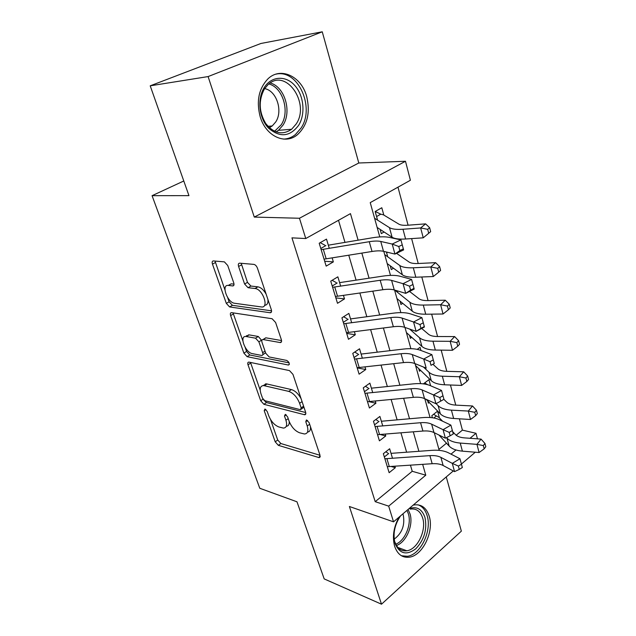 <?xml version="1.0" encoding="UTF-8"?>
<svg xmlns="http://www.w3.org/2000/svg" width="636" height="636" viewBox="0 0 636 636"><rect width="100%" height="100%" fill="white"/><g stroke="black" fill="none" stroke-linecap="round" stroke-linejoin="round"><path stroke-width="0.95" d="M264.966 408.988L264.21 410.681L275.197 441.805L278.345 445.335L319.177 457.642L320.011 455.257L309.096 422.598L306.433 419.935L305.789 421.724L307.22 425.985C308.651 431.033 307.737 433.696 304.461 433.983L299.635 432.798C295.025 430.977 291.495 427.066 289.054 421.08L287.615 416.898L285.31 414.346L284.475 416.063L285.914 420.229C287.369 425.198 286.542 427.813 283.41 428.092L278.878 426.971C274.474 425.222 271.063 421.422 268.638 415.562L267.2 411.476L264.966 408.988M260.211 116.849C265.951 136.43 285.429 145.127 297.489 134.657C307.442 125.3 310.495 112.548 306.655 96.402C301.416 76.439 280.683 66.359 267.923 78.872C258.733 88.642 256.165 101.299 260.211 116.849M399.098 517.1C393.597 527.045 392.118 536.792 394.662 546.356C397.508 554.377 402.397 557.995 409.322 557.192C422.678 555.649 434.229 531.402 429.205 516.162C426.351 507.536 421.135 503.823 413.567 505.04L413.154 505.135M227.728 265.506L224.397 261.873L213.394 260.927C212.178 261.03 211.868 262.096 212.464 264.139L226.321 303.372L229.604 306.942L270.157 312.745C271.469 312.697 271.858 311.656 271.31 309.629L257.437 268.169C256.594 266.039 255.434 264.783 253.947 264.393L239.677 263.169C238.365 263.272 238.007 264.369 238.595 266.476L244.59 283.998L248.04 287.703L255.02 288.505C262.851 289.006 269.425 308.301 261.396 306.95L234.612 303.269C227.354 302.696 220.819 284.205 228.38 285.429L232.697 285.93C233.961 285.882 234.302 284.833 233.722 282.789L227.728 265.506M241.219 263.304L247.476 282.368L250.918 286.057L248.04 287.703L250.926 286.057L257.906 286.844L255.02 288.505L257.906 286.844M150.207 85.82L260.943 43.471L322.253 31.8L208.099 76.574L150.207 85.82L188.956 195.642L152.068 195.681L259.782 488.273L296.98 501.804L324.185 578.903L381.505 604.2L349.387 506.495L393.541 521.838L388.675 506.137L375.208 501.661L291.956 237.856L305.757 238.54L299.469 218.251L405.482 161.266L410.403 180.25L370.231 202.622L379.779 236.926M208.099 76.574L254.281 217.083L299.469 218.251M249.042 362.138L248.835 362.107C247.77 362.178 247.491 363.077 248.008 364.794L260.704 400.752L263.892 404.297L304.676 414.767C305.757 414.68 306.067 413.821 305.606 412.176L292.958 374.365L289.499 370.605L249.042 362.138M243.882 353.115L230.622 315.567C230.065 313.675 230.375 312.697 231.544 312.642L272.097 318.731L275.611 322.5L281.335 339.608C281.859 341.516 281.494 342.502 280.245 342.565L263.026 339.521C261.833 339.584 261.507 340.546 262.032 342.406L265.769 353.274L269.139 356.947L286.749 360.429C289.3 362.242 289.865 363.776 288.45 365.048L247.118 356.677L243.882 353.115L246.585 351.438L245.162 347.383M381.505 604.2L461.354 531.147L446.257 476.944M383.81 215.055L381.807 207.741L375.176 211.502L377.569 220.135M420.937 350.476L420.07 347.312L417.208 349.347M430.612 385.774L428.95 379.7L423.401 383.858M392.515 458.317L389.637 448.762L383.341 453.699L389.137 472.699L395.338 467.698L394.908 466.26M382.769 425.961L379.899 416.437L373.459 421.263L379.422 440.843L385.774 435.946L385.233 434.142M265.395 383.882L265.967 384.017M372.728 392.619L369.866 383.134L363.267 387.841L369.421 408.018L375.924 403.24L375.264 401.046M362.369 358.235L359.531 348.798L352.765 353.377L359.109 374.183L365.772 369.524L364.992 366.932M351.684 322.762L348.862 313.381L341.93 317.825L348.472 339.29L355.301 334.767L354.387 331.738M340.665 286.16L337.859 276.835L330.744 281.136L337.501 303.293L344.497 298.904L343.448 295.422M375.208 501.661L412.231 471.284L410.451 465.202M406.627 452.204L400.942 432.854M397.126 419.863L391.148 399.511M387.34 386.529L381.051 365.128M377.243 352.169L370.629 329.655M366.829 316.728L359.873 293.045M356.088 280.15L348.767 255.235M344.99 242.388L338.503 220.295M329.281 248.358L326.491 239.112L319.2 243.246L326.173 266.126L333.351 261.889L332.159 257.922M456.171 435.239L462.404 430.127L459.407 418.822M455.774 405.116L450.439 385.003M446.822 371.345L441.193 350.134M437.584 336.516L431.653 314.144M428.06 300.59L421.803 276.986M418.226 263.503L411.619 238.603M408.073 225.2L397.985 187.167M438.927 449.39L446.48 443.189M439.428 417.932L437.576 411.166L431.812 415.698L432.377 417.749M429.244 402.477L428.338 403.168L427.702 400.895M420.603 370.398L419.474 371.225L418.75 368.61M411.762 337.358L410.355 338.344L409.528 335.363M402.715 303.316L400.966 304.477L400.028 301.114M397.174 290.811L397.611 292.385M393.477 268.209L391.283 269.585L390.234 265.816M386.41 252.015L387.745 256.817M384.08 231.989L381.306 233.619L380.145 229.413M183.788 180.99L152.068 195.681M254.281 217.083L358.799 162.999L322.253 31.8M358.799 162.999L405.482 161.266M462.404 430.127L476.006 433.291L477.445 438.84M358.116 240.185L350.468 213.632L305.757 238.54M388.675 506.137L425.778 475.187L422.67 464.367M418.901 451.298L413.297 431.836M409.536 418.766L403.645 398.295M399.885 385.241L393.684 363.705M389.932 350.675L383.405 328.017M379.66 315.011L372.799 291.169M369.063 278.194L361.836 253.112M475.291 452.212L461.402 464.049M453.293 470.95L393.541 521.838M451.019 454.136L455.996 449.986M470.012 438.291L476.006 433.291M383.802 251.379L390.488 275.388M394.566 290.032L400.855 312.618M404.973 327.429L410.888 348.679M415.054 363.641L420.619 383.627M424.816 398.716L430.055 417.51M434.285 432.711L439.198 450.368M412.231 471.284L425.778 475.187M395.338 467.698L391.227 466.514M385.774 435.946L380.344 434.547M375.924 403.24L368.912 401.658M365.772 369.524L357.186 367.886M355.301 334.767L346.684 333.439M344.497 298.904L335.856 297.902M333.351 261.889L324.686 261.245M286.272 426.279C288.41 426.072 289.388 424.49 289.221 421.541M307.498 432.098C309.804 431.772 310.789 429.968 310.455 426.684M270.499 419.442L277.733 440.017L280.881 443.538L320.027 455.289M263.861 400.163L266.5 402.548L305.709 412.541M250.505 362.44L260.196 390.13M262.525 398.2L264.775 400.688L300.486 409.703L301.138 407.875L299.604 403.304C297.068 397.031 293.442 393.064 288.72 391.386L263.598 385.567C260.275 385.829 259.401 388.58 260.983 393.811L262.525 398.2M301.233 409.187L303.936 407.175M301.098 398.692C298.34 393.756 295.112 390.711 291.407 389.582L288.72 391.386M263.272 385.567L266.253 383.826L291.407 389.582M242.857 340.84L233.404 313.945L230.622 315.567M233.142 312.88L233.404 313.945M281.557 340.554L265.8 337.803L264.671 338.503M289.102 362.846L249.821 354.991L247.118 356.677M246.347 336.547L245.981 336.5C238.89 335.53 245.273 352.63 252.309 353.616L261.69 355.46C262.827 355.397 263.137 354.459 262.62 352.662L258.892 341.834L255.537 338.185L246.347 336.547L249.097 334.878L245.941 336.5M262.755 354.785L265.578 352.734M249.097 334.878L258.296 336.484L261.801 340.578M246.585 351.438L249.821 354.991M228.276 285.421L231.234 283.831L234.008 284.149M264.576 305.28C267.144 305.153 268.257 303.229 267.923 299.524M266.118 294.126C263.694 289.873 260.967 287.448 257.922 286.844M227.624 297.513L229.119 301.766L232.402 305.328L271.564 310.829M215.032 261.07L224.953 289.929M433.593 414.29L439.023 417.502L442.577 421.191M452.665 431.677L455.519 434.642C457.332 436.463 460.289 437.536 464.383 437.878L481.047 439.102L484.958 443.467L483.336 445.582L484.171 448.849L485.793 446.726L484.958 443.467M484.171 448.849L479.083 452.53L462.396 451.147C456.243 450.574 451.83 448.889 449.159 446.082L438.943 435.016M479.083 452.53L476.96 444.365L460.233 443.069C454.064 442.529 449.644 440.883 446.981 438.125L446.528 437.632M436.328 416L433.824 417.979M483.336 445.582L476.96 444.365L481.047 439.102M385.837 451.743L387.729 452.991M384.891 458.771L429.896 455.638C434.372 455.344 438.037 455.917 440.883 457.363L452.283 463.366L459.963 458.739L448.483 452.832C444.174 450.701 438.689 449.867 432.027 450.328L391.021 453.357M387.3 466.681L432.178 463.716C436.646 463.437 440.303 464.034 443.157 465.512L454.549 471.626L452.283 463.366L458.373 466.093L459.272 469.4L462.34 467.532L461.45 464.224L458.373 466.093M388.731 453.492L384.335 456.958M461.45 464.224L459.963 458.739M454.549 471.626L459.272 469.4M408.964 508.705C416.636 506.018 421.97 508.943 424.967 517.473C427.336 529.343 424.284 539.781 415.817 548.788C406.539 555.657 399.623 553.9 395.083 543.534C392.714 534.105 394.527 524.891 400.513 515.899M394.988 542.095C397.277 548.55 401.221 551.444 406.817 550.784C417.478 549.52 426.708 530.162 422.654 518.006C420.364 511.161 416.206 508.204 410.196 509.126M402.882 513.888L403.248 514.945C405.092 525.121 402.111 533.159 394.288 539.05M401.403 555.745L407.374 556.285C420.642 554.759 432.114 530.718 427.114 515.597C425.397 509.977 422.368 506.383 418.035 504.817M298.642 125.316C289.833 136.891 279.76 137.781 268.408 127.995C258.947 118.058 256.952 98.715 264.377 87.347C271.667 75.819 286.113 75.326 294.985 85.693C303.968 95.893 305.582 114.194 298.642 125.316M264.417 88.968C258.415 100.337 258.86 111.856 265.737 123.519C273.862 133.504 282.487 135.428 291.622 129.267L296.13 124.06C310.535 103.366 285.771 67.305 267.939 84.747L264.417 88.968M264.648 88.619C276.604 90.646 283.179 111.054 275.69 122.001L272.248 125.944L269.37 127.741M283.465 139.093C287.806 138.958 291.773 137.471 295.35 134.625L301.09 128.019C315.233 107.42 297.902 68.736 275.825 74.189M424.665 382.912L427.591 384.669M443.88 399.336L446.798 402.19C448.595 403.892 451.568 404.862 455.694 405.116L472.508 405.975L476.443 410.268L474.774 412.319L475.641 415.69L477.31 413.631L476.443 410.268M475.641 415.69L470.489 419.49L453.643 418.472C447.434 418.035 443.006 416.5 440.358 413.869L426.168 399.321M470.489 419.49L468.303 411.071L451.417 410.148C445.192 409.743 440.764 408.256 438.117 405.665L436.105 403.637M474.774 412.319L468.303 411.071L472.508 405.975M433.044 364.38L437.807 368.745C439.595 370.327 442.577 371.193 446.742 371.345L463.708 371.814L467.667 376.027L465.942 378.015L466.84 381.489L468.557 379.501L467.667 376.027M466.84 381.489L461.625 385.424L444.628 384.788C438.363 384.502 433.919 383.126 431.288 380.686L415.594 365.573M461.625 385.424L459.367 376.743L442.33 376.21C436.05 375.956 431.606 374.628 428.974 372.227L423.497 367.044M465.942 378.015L459.367 376.743L463.708 371.814M421.66 328.454L428.537 334.274C430.31 335.721 433.299 336.468 437.504 336.516L454.629 336.579L458.612 340.705L456.839 342.613L457.761 346.207L459.534 344.291L458.612 340.705M457.761 346.207L452.482 350.277L435.326 350.054C429.006 349.919 424.546 348.727 421.938 346.469L406.404 332.564M452.482 350.277L450.153 341.317L432.957 341.198C426.629 341.103 422.161 339.958 419.553 337.756L409.679 329.09M456.839 342.613L450.153 341.317L454.629 336.579M409.544 291.439L418.981 298.729C420.738 300.033 423.735 300.653 427.98 300.59L445.264 300.208L449.27 304.247L447.434 306.075L448.388 309.78L450.216 307.943L449.27 304.247M448.388 309.78L443.046 314.001L425.73 314.216C419.363 314.24 414.879 313.238 412.303 311.195L396.944 298.578M443.046 314.001L440.637 304.747L423.282 305.073C416.898 305.145 412.414 304.191 409.838 302.203L394.733 290.08M447.434 306.075L440.637 304.747L445.264 300.208M375.804 419.506L378.023 420.929M375.065 426.533L420.563 422.717C425.094 422.352 428.783 422.829 431.637 424.164L443.061 429.69L450.892 425.118L439.389 419.688C435.072 417.741 429.546 417.041 422.805 417.598L381.346 421.255M377.546 434.682L422.924 431.041C427.44 430.691 431.121 431.2 433.975 432.56L445.391 438.204L443.061 429.69L449.223 432.377L450.153 435.795L453.285 433.959L452.363 430.54L449.223 432.377M379.04 421.422L374.54 424.808M452.363 430.54L450.892 425.118M445.391 438.204L450.153 435.795M365.438 386.291L368.029 387.896M364.937 393.31L410.935 388.763C415.523 388.326 419.243 388.707 422.097 389.916L433.537 394.932L441.535 390.432L430.008 385.511C425.683 383.747 420.118 383.198 413.297 383.866L371.384 388.175M367.497 401.714L413.376 397.349C417.939 396.936 421.652 397.341 424.514 398.573L435.946 403.725L433.537 394.932L439.778 397.587L440.74 401.117L443.936 399.305L442.982 395.775L439.778 397.587M369.055 388.381L364.444 391.689M442.982 395.775L441.535 390.432M435.946 403.725L440.74 401.117M246.633 336.11L246.474 335.649M248.716 334.838L245.981 336.5M354.721 352.05L357.726 353.855M354.498 359.062L401.014 353.743C405.649 353.226 409.393 353.505 412.255 354.578L423.703 359.054L431.876 354.626L420.332 350.245C416 348.679 410.395 348.29 403.494 349.069L361.121 354.077M357.138 367.727L403.526 362.6C408.145 362.107 411.89 362.409 414.744 363.514L426.192 368.133L423.703 359.054L430.023 361.669L431.017 365.31L434.285 363.53L433.299 359.889L430.023 361.669M358.76 354.324L354.037 357.543M434.285 363.53L431.017 365.31M433.299 359.889L431.876 354.626M343.623 316.744L347.105 318.747M343.734 323.74L390.766 317.595C395.457 316.998 399.233 317.157 402.095 318.087L413.551 321.983L421.891 317.642L410.339 313.842C406.007 312.483 400.354 312.26 393.382 313.166L350.523 318.914M346.453 332.676L393.358 326.737C398.033 326.165 401.801 326.355 404.663 327.317L416.119 331.364L413.551 321.983L419.951 324.559L420.976 328.327L424.307 326.57L423.298 322.81L419.951 324.559M348.146 319.208L343.305 322.333M424.307 326.57L424.419 326.999L416.119 331.364L420.976 328.327M423.298 322.81L421.891 317.642M396.514 253.327L409.115 262.048C410.856 263.201 413.869 263.686 418.146 263.503L435.588 262.66L439.619 266.595L437.719 268.336L438.705 272.168L440.597 270.419L439.619 266.595M438.705 272.168L433.299 276.533L415.825 277.216C409.393 277.415 404.909 276.612 402.357 274.792L387.189 263.558M433.299 276.533L430.81 266.977L413.297 267.78C406.857 268.026 402.365 267.271 399.821 265.514L384.708 254.631M387.547 252.285L386.64 252.842M437.719 268.336L430.81 266.977L435.588 262.66M332.119 280.301L336.142 282.535M332.62 287.281L380.193 280.269C384.931 279.578 388.731 279.625 391.601 280.397L403.049 283.672L411.579 279.419L400.02 276.239C395.687 275.118 389.995 275.07 382.944 276.103L339.6 282.63M335.434 296.503L382.864 289.714C387.594 289.046 391.386 289.126 394.256 289.937L405.712 293.371L403.049 283.672L409.536 286.2L410.594 290.096L414.004 288.378L412.955 284.491L409.536 286.2M337.191 282.972L332.231 285.993M414.004 288.378L414.195 289.094L405.712 293.371L410.594 290.096M412.955 284.491L411.579 279.419M375.24 211.462L380.757 214.173L383.429 214.825L398.939 224.182C400.656 225.168 403.677 225.51 407.994 225.208L425.587 223.864L429.642 227.688L427.686 229.334L428.704 233.293L430.659 231.639L429.642 227.688M428.704 233.293L423.226 237.824L405.593 239.001C399.114 239.39 394.606 238.802 392.086 237.22L377.14 227.45M423.226 237.824L420.658 227.95L402.986 229.254C396.482 229.691 391.983 229.151 389.471 227.64L374.58 218.251M380.757 214.173L376.576 216.566M427.686 229.334L420.658 227.95L425.587 223.864M320.186 242.69L324.821 245.146M321.148 249.646L369.262 241.704C374.055 240.925 377.887 240.837 380.749 241.449L392.197 244.049L400.919 239.899L389.359 237.387C385.026 236.505 379.295 236.656 372.155 237.824L328.319 245.186M324.05 259.162L372.028 251.466C376.806 250.703 380.63 250.656 383.492 251.307L394.948 254.082L392.197 244.049L398.772 246.53L399.861 250.56L403.351 248.883L402.262 244.86L398.772 246.53M325.886 245.568L320.798 248.485M403.351 248.883L403.622 249.908L394.948 254.082L399.861 250.56M402.262 244.86L400.919 239.899M265.896 409.536L264.21 410.681M307.586 420.452L305.789 421.724M286.216 414.855L284.475 416.063M288.211 418.631L285.914 420.229M309.645 424.26L307.22 425.985M320.226 456.402L318.668 457.562M280.881 443.538L278.345 445.335M277.733 440.017L275.197 441.805M305.821 413.646L304.294 414.712M266.5 402.548L263.892 404.297M263.034 399.201L260.704 400.752M250.687 363.1L248.008 364.794M303.595 406.173L301.138 407.875M302.068 401.602L299.604 403.304M267.128 383.953L264.473 385.694M281.502 341.651L280.086 342.542M265.943 337.827L263.177 339.537M289.316 364.364L288.291 365.032M265.037 351.144L262.62 352.662M261.65 340.125L258.892 341.834M258.296 336.484L255.537 338.185M233.841 285.286L232.697 285.93M231.234 283.831L228.38 285.429M247.476 282.368L244.59 283.998M241.513 264.878L238.595 266.476M271.445 311.926L270.085 312.737M232.402 305.328L229.604 306.942M229.119 301.766L226.321 303.372M215.342 262.589L212.464 264.139M462.396 451.147L460.233 443.069M449.159 446.082L446.981 438.125M429.896 455.638L432.178 463.716M440.883 457.363L443.157 465.512M386.919 458.723L389.319 466.641M408.185 509.754L409.982 513.785C413.67 524.835 406.325 542.262 396.459 545.497M395.791 544.201C405.116 540.687 411.842 524.231 408.352 513.769L406.945 510.422M270.252 82.966C284.809 86.774 292.075 111.737 282.956 125.197L278.481 130.332L276.088 131.946M274.545 131.302L281.223 124.759C290.056 111.729 282.98 87.577 268.885 83.952M453.643 418.472L451.417 410.148M440.358 413.869L438.117 405.665M444.628 384.788L442.33 376.21M431.288 380.686L428.974 372.227M435.326 350.054L432.957 341.198M421.938 346.469L419.553 337.756M425.73 314.216L423.282 305.073M412.303 311.195L409.838 302.203M420.563 422.717L422.924 431.041M431.637 424.164L433.975 432.56M377.108 426.454L379.589 434.611M410.935 388.763L413.376 397.349M422.097 389.916L424.514 398.573M367.004 393.191L369.564 401.602M401.014 353.743L403.526 362.6M412.255 354.578L414.744 363.514M356.589 358.903L359.221 367.576M390.766 317.595L393.358 326.737M402.095 318.087L404.663 327.317M345.841 323.541L348.56 332.485M415.825 277.216L413.297 267.78M402.357 274.792L399.821 265.514M380.193 280.269L382.864 289.714M391.601 280.397L394.256 289.937M334.751 287.035L337.557 296.273M405.593 239.001L402.986 229.254M392.086 237.22L389.471 227.64M369.262 241.704L372.028 251.466M380.749 241.449L383.492 251.307M323.303 249.352L326.196 258.884M320.154 456.918L319.177 457.642M305.741 414.02L304.676 414.767M266.253 383.826L263.598 385.567M281.454 341.802L280.245 342.565M265.8 337.803L263.026 339.521M289.269 364.515L288.45 365.048M271.421 311.982L270.157 312.745M397.826 547.429L406.817 550.784M272.248 125.944L267.955 126.318M291.622 129.267L278.481 130.332L275.976 131.906"/></g></svg>
